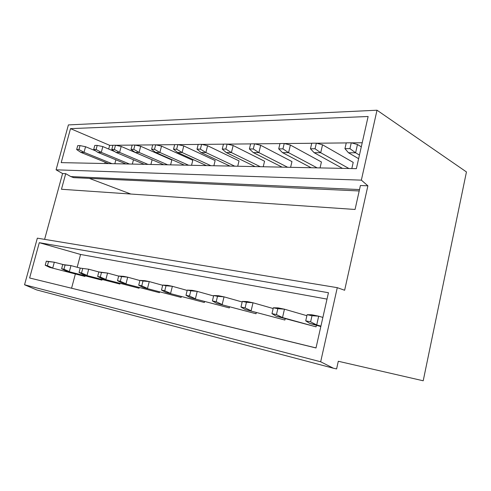 <?xml version="1.0" encoding="UTF-8"?>
<svg xmlns="http://www.w3.org/2000/svg" width="491" height="491" viewBox="0 0 491 491"><rect width="100%" height="100%" fill="white"/><g stroke="black" fill="none" stroke-linecap="round" stroke-linejoin="round"><path stroke-width="0.74" d="M367.888 185.807L361.351 180.142L377.014 110.217L466.45 171.942L423.205 380.783L338.299 361.266L336.605 368.925L333.438 368.238L320.672 361.781L337.274 287.665L344.633 290.255L367.888 185.807L360.419 185.512L355.054 209.467L61.467 189.262L65.714 173.673L62.578 173.544L56.078 169.825L68.402 124.91L377.014 110.217M70.508 128.636L61.203 162.631L356.38 168.659L368.127 116.502L70.508 128.636L109.671 145.33L112.887 145.299M316.014 347.91L29.62 277.98L316.001 347.972L328.442 292.722L39.286 242.689L80.579 254.461L327.006 299.105M362.211 142.758L351.476 142.869M346.253 142.924L316.56 143.225M311.748 143.274L284.436 143.55M279.98 143.599L254.774 143.851M250.637 143.894L227.308 144.133M223.454 144.17L201.801 144.391M198.204 144.428L178.049 144.636M174.679 144.667L155.874 144.863M152.719 144.894L135.129 145.072M132.165 145.103L115.68 145.268M104.822 163.521L105.178 162.196M108.683 149.049L109.671 145.33M348.929 168.505L320.703 152.719L322.538 144.79L353.213 162.386L351.82 168.566M317.137 167.861L288.579 152.67L290.384 145.048L321.427 161.969L320.052 167.916M287.671 167.259L258.904 152.621L260.678 145.293L291.961 161.582L290.604 167.314M260.285 166.695L231.414 152.578L233.157 145.52L264.557 161.226L263.225 166.756M234.766 166.179L205.876 152.535L207.583 145.729L239.019 160.895L237.712 166.234M210.927 165.688L182.093 152.498L183.763 145.925L215.15 160.582L213.867 165.749M188.612 165.234L159.882 152.462L161.521 146.103L192.803 160.293L191.539 165.295M167.677 164.804L139.094 152.431L140.702 146.275L171.832 160.017L170.592 164.866M148 164.405L119.601 152.4L121.179 146.435L152.112 159.765L150.897 164.467M133.466 159.784L132.343 164.086M115.87 159.808L114.833 163.73M359.197 190.962L73.632 177.638L70.765 176.57L65.714 173.673M359.51 189.563L70.765 176.57M130.809 194.031L89.288 178.368M71.582 288.192L75.35 274.07M77.167 267.264L80.579 254.461M276.126 316.179L316.057 326.84L282.521 317.56L276.126 316.179L271.971 313.639L273.34 307.777L277.82 308.692L276.451 314.59L271.971 313.639M316.407 325.288L316.057 326.84M245.23 309.52L284.884 320.04L245.23 309.52L240.971 307.022L242.315 301.406L246.439 302.253L245.089 307.9L240.971 307.022M285.197 318.69L284.884 320.04M216.734 303.377L256.044 313.749L216.734 303.377L212.4 300.928L213.714 295.533L217.519 296.312L216.206 301.738L212.4 300.928M256.327 312.558L256.044 313.749M190.373 297.693L229.279 307.912L190.373 297.693L185.985 295.287L187.274 290.101L190.796 290.825L189.508 296.042L185.985 295.287M229.53 306.85L229.279 307.912M165.909 292.421L204.366 302.481L165.909 292.421L161.49 290.058L162.748 285.068L166.019 285.744L164.761 290.758L161.49 290.058M204.6 301.529L204.366 302.481M143.151 287.517L181.13 297.411L143.151 287.517L138.714 285.203L139.947 280.386L142.991 281.012L141.758 285.848L138.714 285.203M181.345 296.552L181.13 297.411M121.921 282.939L159.397 292.673L121.921 282.939L117.478 280.668L118.687 276.022L121.529 276.605L120.32 281.275L117.478 280.668M159.6 291.893L159.397 292.673M102.073 278.661L139.039 288.229L102.073 278.661L97.635 276.433L98.814 271.94L88.681 269.215L80.205 268.123L79.051 272.468L81.543 273.002L82.703 268.632M139.217 287.523L139.039 288.229M83.47 274.653L119.914 284.062L83.47 274.653L79.051 272.468M120.086 283.411L119.914 284.062M66.009 270.891L101.925 280.134L66.009 270.891L61.608 268.749L62.744 264.539L65.082 265.017L63.947 269.246L61.608 268.749M102.085 279.539L101.925 280.134M49.585 267.35L84.968 276.439L49.585 267.35L45.209 265.244L46.314 261.163L48.523 261.617L47.406 265.717L45.209 265.244M85.115 275.887L84.968 276.439M333.438 368.238L36.727 289.942L24.55 284.774L37.334 238.16L337.274 287.665M320.672 361.781L24.55 284.774M29.62 277.98L39.286 242.689M361.351 180.142L56.078 169.825M44.607 239.363L62.578 173.544M349.936 148.644L344.946 148.656L346.265 142.863L351.255 142.807L349.936 148.644L355.601 152.781L348.493 152.769L344.946 148.656M359.443 155.058L355.601 152.781L357.473 144.501L351.255 142.807M361.296 146.827L357.473 144.501M358.626 158.697L348.493 152.769M310.607 321.881L305.721 320.838L307.114 314.706L312.006 315.713L310.607 321.881L316.707 324.932L309.741 323.428L305.721 320.838M320.924 326.11L316.707 324.932L318.684 316.179L311.711 314.756L307.114 314.706M322.882 317.419L318.684 316.179L312.006 315.713M320.832 326.527L309.741 323.428M315.044 148.755L310.459 148.773L311.76 143.212L316.345 143.169L315.044 148.755L320.703 152.719L314.172 152.713L310.459 148.773M322.538 144.79L316.345 143.169M342.473 168.376L314.172 152.713M276.451 314.59L282.521 317.56L284.455 309.189L278.059 307.882L273.34 307.777M306.893 315.701L284.455 309.189L277.82 308.692M282.939 148.865L278.716 148.877L279.993 143.538L284.221 143.495L282.939 148.865L288.579 152.67L282.552 152.658L278.716 148.877M290.384 145.048L284.221 143.495M311.159 167.738L282.552 152.658M245.089 307.9L251.116 310.791L253.012 302.769L247.126 301.566L242.315 301.406M273.162 308.538L253.012 302.769L246.439 302.253M253.307 148.963L249.403 148.976L250.649 143.845L254.559 143.802L253.307 148.963L258.904 152.621L253.331 152.615L249.403 148.976M260.678 145.293L254.559 143.802M282.122 167.143L253.331 152.615M216.206 301.738L222.171 304.549L224.031 296.852L218.593 295.742L213.714 295.533M242.173 301.983L224.031 296.852L217.519 296.312M225.866 149.055L222.245 149.068L223.473 144.121L227.094 144.084L225.866 149.055L231.414 152.578L226.241 152.572L222.245 149.068M233.157 145.52L227.094 144.084M255.117 166.59L226.241 152.572M189.508 296.042L195.406 298.78L197.229 291.378L192.19 290.347L187.274 290.101M213.61 295.969L197.229 291.378L190.796 290.825M200.383 149.135L197.014 149.147L198.217 144.379L201.592 144.342L200.383 149.135L205.876 152.535L201.065 152.529L197.014 149.147M207.583 145.729L201.592 144.342M229.941 166.081L201.065 152.529M164.761 290.758L170.586 293.428L172.372 286.302L167.689 285.345L162.748 285.068M187.194 290.42L172.372 286.302L166.019 285.744M176.656 149.215L173.513 149.227L174.692 144.618L177.84 144.587L176.656 149.215L182.093 152.498L177.601 152.492L173.513 149.227M183.763 145.925L177.84 144.587M206.416 165.596L177.601 152.492M141.758 285.848L147.503 288.456L149.252 281.582L144.888 280.692L139.947 280.386M162.693 285.289L149.252 281.582L142.991 281.012M154.512 149.289L151.578 149.301L152.732 144.845L155.672 144.814L154.512 149.289L159.882 152.462L155.678 152.456L151.578 149.301M161.521 146.103L155.672 144.814M184.389 165.148L155.678 152.456M120.32 281.275L125.984 283.816L127.697 277.182L123.622 276.347L118.687 276.022M139.91 280.527L127.697 277.182L121.529 276.605M133.791 149.356L131.042 149.368L132.177 145.054L134.927 145.029L133.791 149.356L139.094 152.431L135.16 152.425L131.042 149.368M140.702 146.275L134.927 145.029M163.706 164.724L135.16 152.425M118.669 276.089L107.554 273.07L105.872 279.483L100.293 277.004L97.635 276.433M100.293 277.004L101.477 272.487L98.814 271.94L107.554 273.07L101.477 272.487M114.372 149.424L111.788 149.43L112.899 145.256L115.483 145.226L114.372 149.424L119.601 152.4L115.907 152.394L111.788 149.43M121.179 146.435L115.483 145.226M144.262 164.332L115.907 152.394M81.543 273.002L87.042 275.42L88.681 269.215L80.205 268.123M96.119 149.485L93.695 149.491L94.781 145.44L97.212 145.416L96.119 149.485L101.281 152.37L97.807 152.363L93.695 149.491M129.464 164.025L101.281 152.37L102.828 146.582L97.212 145.416M114.9 151.67L102.828 146.582M125.948 163.957L97.807 152.363M63.947 269.246L69.36 271.609L70.974 265.6L62.744 264.539M80.401 268.135L70.974 265.6L65.082 265.017M78.947 149.54L76.657 149.546L77.725 145.612L80.021 145.594L78.947 149.54L84.035 152.339L80.757 152.333L76.657 149.546M111.985 163.669L84.035 152.339L85.551 146.723L80.021 145.594M95.77 150.94L85.551 146.723M108.658 163.601L80.757 152.333M47.406 265.717L52.74 268.031L54.317 262.2L46.314 261.163M63.167 264.569L54.317 262.2L48.523 261.617"/></g></svg>
